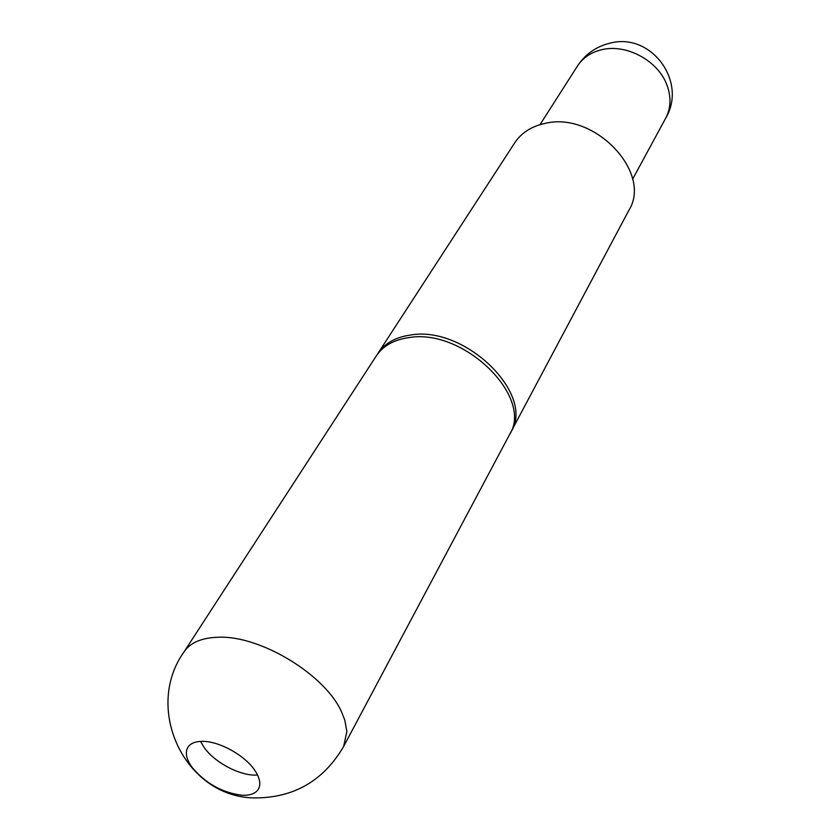 <?xml version="1.0" encoding="UTF-8"?>
<svg xmlns="http://www.w3.org/2000/svg" width="840" height="840" viewBox="0 0 840 840"><rect width="100%" height="100%" fill="white"/><g stroke="black" fill="none" stroke-linecap="round" stroke-linejoin="round"><path stroke-width="1.26" d="M377.108 354.732L377.916 353.419C384.668 343.308 395.546 337.176 410.56 335.024C465.171 325.248 535.447 394.433 511.014 431.855L510.258 433.188M192.066 767.329C186.333 759.287 184.926 752.63 187.834 747.359C190.502 743.222 195.667 741.226 203.311 741.374C219.849 741.542 244.64 755.37 254.541 769.954C259.781 777.651 261.103 783.993 258.489 788.991C255.728 793.506 250.236 795.596 242.015 795.249C222.191 792.719 205.548 783.416 192.066 767.329M257.534 774.984C241.343 776.58 214.851 762.888 204.12 747.432L200.55 741.395M377.916 353.419L514.7 142.874C521.399 132.793 531.52 126.305 545.055 123.407C594.279 110.985 652.659 172.641 628.94 210.189L511.014 431.855M183.981 651.966L376.247 355.992C382.988 345.881 393.876 339.759 408.912 337.617C463.586 327.883 534.009 397.152 509.565 434.564L343.822 746.109M184.044 651.882C190.344 642.558 201.831 637.675 218.505 637.235C260.61 635.387 325.521 674.929 341.659 712.163L344.799 720.09L346.889 731.409L343.655 746.424C323.453 780.958 293.612 798.115 254.132 797.916C184.779 796.929 143.335 708.582 184.044 651.872M577.416 66.098C582.908 57.718 591.055 52.248 601.881 49.686C626.22 43.627 657.731 60.512 666.729 84.493C671.37 96.684 671.034 107.898 665.711 118.136C687.677 81.638 651.032 32.036 610.019 43.166C596.179 46.515 585.301 54.159 577.416 66.098L540.005 124.656M632.615 179.225L665.711 118.136"/></g></svg>
